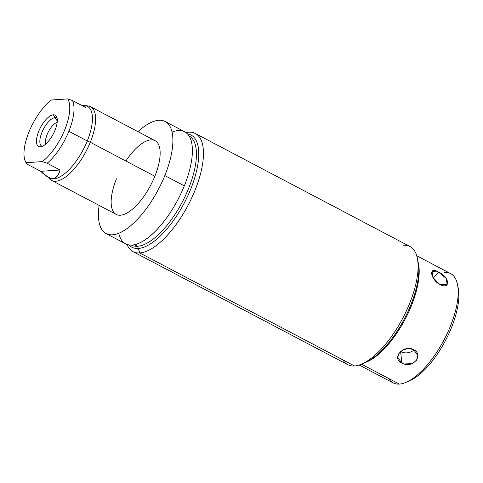<?xml version="1.0" encoding="UTF-8"?>
<svg xmlns="http://www.w3.org/2000/svg" width="483" height="483" viewBox="0 0 483 483"><rect width="100%" height="100%" fill="white"/><g stroke="black" fill="none" stroke-linecap="round" stroke-linejoin="round"><path stroke-width="0.72" d="M457.818 286.28A58.666 23.77 117.8 0 1 445.423 340.648A58.666 23.77 117.8 0 1 407.61 381.63M388.64 378.455A61.746 25.013 -62.2 0 0 399.344 384.094A61.746 25.013 -62.2 0 0 405.925 382.403A61.746 25.013 -62.2 0 0 444.04 339.917A61.746 25.013 -62.2 0 0 457.498 284.451A61.746 25.013 -62.2 0 0 444.463 272.436M457.498 284.451L458.216 287.946A58.666 23.77 117.8 0 1 445.423 340.648A58.666 23.77 117.8 0 1 409.21 381.015L405.925 382.403M416.72 255.755L450.669 273.632A61.746 25.013 117.8 0 1 447.379 333.173A61.746 25.013 117.8 0 1 399.344 384.094L361.495 364.164L399.344 384.094A61.746 25.013 117.8 0 1 393.138 382.898L359.189 365.021M366.054 362.226A61.746 25.013 -62.2 0 0 405.044 319.384A61.746 25.013 -62.2 0 0 418.296 262.994A61.746 25.013 117.8 0 1 418.501 263.917A61.746 25.013 117.8 0 1 405.044 319.384A61.746 25.013 117.8 0 1 366.929 361.87L361.562 364.14A66.769 27.048 -62.2 0 0 402.78 318.194A66.769 27.048 -62.2 0 0 417.336 258.212A66.769 27.048 -62.2 0 0 403.233 245.219M439.904 284.614C451.007 289.951 449.576 276.717 438.54 272.14C428.481 265.608 429.936 278.854 439.904 284.614L447.18 284.626L446.214 278.413L438.54 272.14L433.269 278.105L438.54 272.14L432.025 271.259L432.949 277.538L439.904 284.614M401.85 362.95C412.102 369.465 424.611 355.283 413.653 349.589C403.54 344.186 391.007 358.356 401.85 362.95L412.778 363.385L416.72 360.101L417.825 355.47L413.653 349.589L408.334 348.472L402.822 350L398.898 353.435L397.738 357.649L401.85 362.95L400.618 351.618L401.85 362.95M342.87 359.865A66.769 27.048 -62.2 0 0 354.45 365.963A66.769 27.048 117.8 0 1 347.736 364.671L133.091 251.655A66.769 27.048 -62.2 0 0 139.804 252.947L354.45 365.963L139.804 252.947A66.769 27.048 117.8 0 1 127.041 244.464A66.769 27.048 -62.2 0 0 133.091 251.655M188.587 132.197A66.769 27.048 -62.2 0 0 185.955 132.577A66.769 27.048 117.8 0 1 188.587 132.197L186.535 133.036L188.587 132.197A66.769 27.048 117.8 0 1 194.945 190.507A66.769 27.048 117.8 0 1 139.804 252.947L137.577 246.264L139.804 252.947A66.769 27.048 -62.2 0 0 191.745 197.885A66.769 27.048 -62.2 0 0 195.301 133.495A66.769 27.048 -62.2 0 0 188.587 132.197M131.442 245.104A61.746 25.013 -62.2 0 0 137.577 246.264A61.746 25.013 -62.2 0 0 185.563 195.44A61.746 25.013 -62.2 0 0 188.974 135.844A61.746 25.013 117.8 0 1 185.563 195.44A61.746 25.013 117.8 0 1 137.577 246.264L134.606 244.7L137.577 246.264A61.746 25.013 117.8 0 1 131.442 245.104M195.301 133.495L409.946 246.511A66.769 27.048 117.8 0 1 406.39 310.901A66.769 27.048 117.8 0 1 354.45 365.963A66.769 27.048 -62.2 0 0 361.562 364.14M118.758 233.289A63.333 25.659 -62.2 0 0 146.687 238.759A63.333 25.659 -62.2 0 0 184.319 185.852A63.333 25.659 -62.2 0 0 172.051 132.07M165.162 121.505L184.657 131.774A63.333 25.659 117.8 0 1 184.319 185.852A63.333 25.659 117.8 0 1 125.646 243.855L106.145 233.585A63.333 25.659 -62.2 0 0 164.824 175.589L184.319 185.852L164.824 175.589A63.333 25.659 -62.2 0 0 165.162 121.505A63.333 25.659 -62.2 0 0 137.969 131.672A63.333 25.659 -62.2 0 1 169.666 125.876A63.333 25.659 -62.2 0 1 164.824 175.589A63.333 25.659 -62.2 0 1 120.007 232.758A63.333 25.659 -62.2 0 1 99.142 205.414A63.333 25.659 -62.2 0 0 106.145 233.585M125.858 160.996A41.665 16.881 117.8 0 1 155.067 140.68A41.665 16.881 117.8 0 1 154.844 176.259A41.665 16.881 117.8 0 1 120.43 215.219A41.665 16.881 117.8 0 1 116.463 178.831M90.514 106.689L155.067 140.68A41.665 16.881 117.8 0 1 154.844 176.259L90.291 142.268A41.665 16.881 -62.2 0 0 90.514 106.689A41.665 16.881 -62.2 0 0 86.487 105.874M86.27 105.759L87.761 105.898A41.665 16.881 117.8 0 1 90.291 142.268L87.272 140.994A40.512 16.416 -62.2 0 0 86.077 105.849M49.037 177.666A40.512 16.416 -62.2 0 0 87.272 140.994L90.291 142.268A41.665 16.881 117.8 0 1 49.477 178.607L48.523 177.454M48.735 177.569A41.665 16.881 -62.2 0 0 51.687 180.425A41.665 16.881 -62.2 0 0 90.291 142.268L154.844 176.259A41.665 16.881 117.8 0 1 116.24 214.416L51.687 180.425M85.684 105.451L87.489 106.399A40.512 16.416 117.8 0 1 87.272 140.994L68.852 131.298A40.512 16.416 -62.2 0 0 72.51 100.555L85.376 107.323L72.51 100.555L67.711 98.906L72.51 100.555A40.512 16.416 117.8 0 1 68.852 131.298A40.512 16.416 117.8 0 1 47.183 163.248L42.383 161.6A38.948 15.776 -62.2 0 0 64.813 129.595A38.948 15.776 -62.2 0 0 67.711 98.906L51.367 100.005A38.948 15.776 -62.2 0 0 24.681 159.523A38.948 15.776 -62.2 0 0 26.034 162.699L42.383 161.6A38.948 15.776 -62.2 0 0 64.813 129.595A38.948 15.776 -62.2 0 0 67.711 98.906L51.367 100.005A38.948 15.776 -62.2 0 0 28.938 132.004A38.948 15.776 -62.2 0 0 26.034 162.699C25.859 163.133 26.474 163.743 27.875 164.54C26.474 163.743 25.859 163.133 26.034 162.699L42.383 161.6L47.183 163.248L60.043 170.016L40.735 171.314L60.043 170.016C57.036 180.739 50.6 181.167 40.735 171.314L27.875 164.54L40.735 171.314L48.119 177.237C54.144 180.111 58.123 177.708 60.043 170.016L47.183 163.248A40.512 16.416 -62.2 0 0 68.852 131.298L87.272 140.994A40.512 16.416 117.8 0 1 49.737 178.094L47.938 177.146M40.409 146.796A17.69 7.167 117.8 0 1 38.725 131.346A17.69 7.167 117.8 0 1 53.335 114.803A17.69 7.167 117.8 0 1 55.026 130.253A17.69 7.167 117.8 0 1 40.409 146.796L40.409 146.796A17.69 7.167 -62.2 0 0 40.53 146.79A17.69 7.167 -62.2 0 0 53.215 134.141A17.69 7.167 -62.2 0 0 56.469 116.524A17.69 7.167 -62.2 0 0 53.335 114.803A17.69 7.167 -62.2 0 0 38.725 131.346A17.69 7.167 -62.2 0 0 40.409 146.796M45.746 144.049A13.18 5.337 117.8 0 1 48.475 131.642A13.18 5.337 117.8 0 1 57.157 122.374A13.18 5.337 -62.2 0 0 48.475 131.642A13.18 5.337 -62.2 0 0 45.746 144.049M57.266 121.028L53.335 114.803L57.266 121.028M26.034 162.699L26.148 163.194M85.376 107.323C86.258 106.405 86.342 105.771 85.63 105.421L81.482 105.276C85.769 104.829 87.067 105.511 85.376 107.323M414.106 349.843A10.101 7.915 -6.2 0 1 400.618 351.618A10.101 7.915 -6.2 0 1 400.54 351.576A10.101 7.915 -6.2 0 0 400.618 351.618A10.101 7.915 -6.2 0 0 414.106 349.843M57.042 118.112A15.999 6.484 -62.2 0 0 56.698 117.894A15.999 6.484 -62.2 0 0 55.092 117.58A15.999 6.484 -62.2 0 0 42.643 130.778A15.999 6.484 -62.2 0 0 41.792 146.204A15.999 6.484 -62.2 0 0 42.166 146.367M417.68 260.21A63.412 25.69 117.8 0 1 404.289 318.991A63.412 25.69 117.8 0 1 363.403 363.294M128.979 244.953A63.412 25.69 -62.2 0 0 131.937 247.254A63.412 25.69 -62.2 0 0 138.313 248.479A63.412 25.69 -62.2 0 0 187.639 196.183A63.412 25.69 -62.2 0 0 191.02 135.035A63.412 25.69 -62.2 0 0 187.452 133.9M417.336 258.212L418.501 263.917M24.681 159.523L26.13 163.163"/></g></svg>
